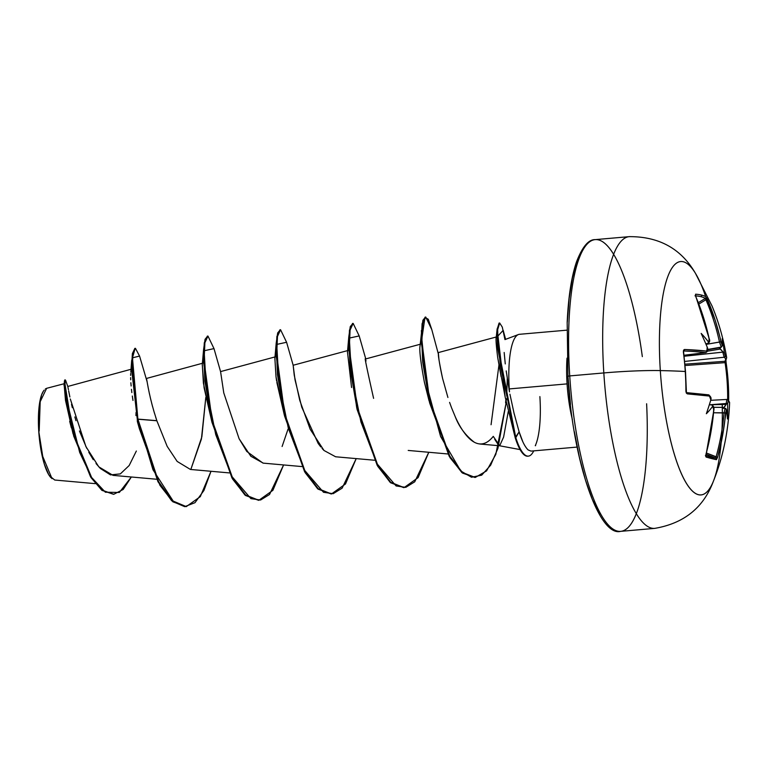 <?xml version="1.0" encoding="UTF-8"?>
<svg xmlns="http://www.w3.org/2000/svg" width="768" height="768" viewBox="0 0 768 768"><rect width="100%" height="100%" fill="white"/><g stroke="black" fill="none" stroke-linecap="round" stroke-linejoin="round"><path stroke-width="1.15" d="M705.898 296.784A233.222 43.882 150.7 0 0 701.443 295.056A1.258 1.21 104.1 0 1 700.944 296.678A231.965 43.642 -29.3 0 1 705.379 298.397A1.258 1.229 -60.1 0 0 705.898 296.784L715.181 320.227L722.285 345.581A233.962 24.989 -8.6 0 1 722.314 345.6A172.579 39.878 -59.5 0 0 722.237 338.678A172.579 111.59 -137.7 0 1 724.224 351.84A233.962 229.69 112.4 0 1 724.262 352.003L725.069 355.411L726.682 357.725L725.933 359.866A1.258 1.248 -140.5 0 1 724.8 361.306A232.426 21.274 174.8 0 0 724.147 357.245L684.682 361.43L724.147 357.245L722.726 351.696A232.704 228.461 112.4 0 1 722.803 352.147A232.704 228.461 -67.6 0 0 722.726 351.696L720.509 348.998L707.386 351.216L720.509 348.998L719.501 348.24L723.091 352.099L684.134 356.246L722.803 352.147L724.147 357.245A232.426 21.274 -5.2 0 1 724.8 361.306L725.088 362.65L685.056 365.53L725.088 362.65A231.965 226.752 -117 0 1 727.651 399.696A231.965 226.752 63 0 0 725.088 362.65L726.106 362.582L725.088 362.65L724.8 361.306A1.258 1.248 39.5 0 0 725.664 360.854L726.682 357.725A233.683 21.389 174.8 0 0 725.27 355.786A1.258 1.248 126.4 0 1 724.147 357.245A1.258 1.248 -53.6 0 0 725.27 355.786L724.262 352.003L723.091 352.099L723.907 352.531L724.262 352.003A233.962 229.69 -67.6 0 0 724.224 351.84L724.224 351.84A172.579 111.59 -137.7 0 0 722.237 338.678A172.579 39.878 -59.5 0 1 722.314 345.6A233.962 24.989 171.4 0 0 722.285 345.581A1.258 1.238 118.8 0 1 722.304 345.696L720.989 341.827A233.683 226.56 -74 0 0 707.357 299.347L705.898 296.784A1.258 1.229 119.9 0 1 705.379 298.397A231.965 43.642 150.7 0 0 700.944 296.678A231.965 43.642 150.7 0 0 695.568 295.853A231.965 43.642 -29.3 0 1 700.944 296.678A1.258 1.21 -75.9 0 0 701.443 295.056A233.222 43.882 -29.3 0 1 705.898 296.784M683.366 351.888A233.222 175.805 91.9 0 1 685.267 371.491L685.267 371.491A233.222 175.805 -88.1 0 0 683.366 351.888L683.558 350.16L684.49 349.488L706.598 351.11L707.443 350.208L707.443 347.789A233.962 219.283 -80.5 0 0 707.414 347.626A172.579 63.226 -122.2 0 0 701.165 333.408A172.579 117.523 -53.8 0 1 708.566 342.154A233.962 24.989 -8.6 0 1 708.634 342.163L709.382 340.186L706.57 328.003L703.44 317.29L695.712 296.429L695.578 294.192A233.222 43.882 -29.3 0 1 701.443 295.056A233.222 43.882 150.7 0 0 695.578 294.192L695.712 296.429A233.683 223.44 102.4 0 1 709.19 338.87L708.634 342.163A233.962 24.989 171.4 0 0 708.566 342.154L708.653 342.278A1.258 1.171 -82.9 0 0 708.634 342.163A1.258 1.171 97.1 0 1 708.653 342.278L707.501 343.661A232.704 24.854 -8.6 0 1 707.674 343.69A1.258 1.171 -82.9 0 0 707.933 343.603A1.258 1.171 97.1 0 1 707.674 343.69A232.704 24.854 171.4 0 0 707.501 343.661L705.782 343.766L708.47 343.334L708.566 342.154A172.579 117.523 -53.8 0 0 701.165 333.408A172.579 63.226 -122.2 0 1 707.414 347.626A233.962 219.283 99.5 0 1 707.443 347.789L706.598 351.11A233.683 21.389 174.8 0 0 684.49 349.488L683.366 351.888M722.237 404.122A117.139 29.894 -95 0 1 711.043 486.278A117.139 29.894 -95 0 1 660.317 370.589A58.57 4.973 176.3 0 0 603.821 372.941A146.419 37.363 85 0 0 654.048 528.413A146.419 37.363 -95 0 1 603.821 372.941L569.731 375.917A146.419 37.363 85 0 0 619.958 531.389A146.419 37.363 85 0 0 636.288 513.677M696.106 274.416A117.139 29.894 85 0 0 660.317 370.589A234.269 19.882 -3.7 0 1 685.267 371.491A234.269 19.882 176.3 0 0 660.317 370.589A117.139 29.894 85 0 0 682.982 477.101A117.139 29.894 85 0 0 713.933 479.818M43.978 390.432A45.456 11.597 85 0 0 38.746 431.165L40.762 448.685L44.285 463.987L48.758 474.749L52.022 478.675L42.73 456.394L38.746 431.165A45.456 11.597 85 0 0 50.947 477.677M646.618 403.766A146.419 37.363 -95 0 1 619.958 531.389A146.419 37.363 -95 0 1 569.731 375.917L567.878 376.243L569.731 375.917A146.419 37.363 -95 0 1 595.901 239.587A146.419 37.363 -95 0 1 613.651 254.323M519.754 334.291A58.685 14.976 85 0 0 509.27 388.925L567.072 383.885A58.685 14.976 -95 0 0 572.362 419.501A58.685 14.976 -95 0 1 567.072 383.885A58.685 14.976 -95 0 1 567.005 358.147A58.685 14.976 -95 0 0 567.072 383.885L509.27 388.925A58.685 14.976 -95 0 1 518.928 334.387M539.885 396.595A58.685 14.976 -95 0 1 535.277 445.699L535.584 445.67M498.614 445.258L494.736 439.315M504.173 352.483L505.267 363.917M508.973 388.963L509.482 391.882A58.685 14.976 -95 0 1 509.27 388.925A58.685 14.976 85 0 0 509.482 391.882L506.198 370.896M505.603 339.341L503.203 330.326L497.52 336.413L500.333 365.251L515.808 437.664L519.13 431.827L514.013 413.088L509.933 394.205M514.042 413.213L514.378 414.595M522.787 441.648L519.13 431.827C521.885 440.774 524.89 446.813 528.144 449.942L531.053 451.104L577.104 447.082M721.325 347.126L721.526 347.011A1.258 1.238 118.8 0 1 721.258 347.088A232.704 24.854 -8.6 0 1 721.325 347.126A232.704 24.854 171.4 0 0 721.258 347.088L707.683 349.469L721.258 347.088L719.482 342.029A232.426 225.341 -74 0 0 705.926 299.77L698.861 304.042L705.926 299.77A232.426 225.341 106 0 1 719.482 342.029L706.051 344.39L720.989 341.827L719.482 342.029L721.258 347.088A1.258 1.238 -61.2 0 0 721.526 347.011L722.304 345.696A1.258 1.238 -61.2 0 0 722.285 345.581L721.526 347.011L719.501 348.24L721.325 347.126M725.213 408.346L724.051 412.81L725.587 412.992L713.635 412.762L724.051 412.81A232.426 225.341 106 0 1 716.083 456.902L717.571 457.315L716.438 459.658L717.571 457.315A233.683 226.56 -74 0 0 725.587 412.992L726.432 409.68A233.962 14.582 1.1 0 1 726.461 409.69A172.579 55.286 -125.6 0 1 727.43 419.002A172.579 125.462 -56.7 0 0 727.613 404.218L727.2 403.44L709.642 404.784L726.134 404.371A232.704 228.461 -67.6 0 0 726.154 403.91A232.704 228.461 112.4 0 1 726.134 404.371L723.379 408.24L724.282 407.395L713.722 407.299L724.282 407.395L726.442 403.92L727.622 404.045L728.179 400.762A233.683 18.269 -2.2 0 1 729.6 402.758L728.179 400.762L727.622 404.045A233.962 229.69 112.4 0 1 727.613 404.218A233.962 229.69 -67.6 0 0 727.622 404.045L727.613 404.218A172.579 125.462 -56.7 0 1 727.43 419.002A172.579 55.286 -125.6 0 0 726.461 409.69A233.962 14.582 -178.9 0 0 726.432 409.68L722.621 435.341L717.571 457.315L706.397 453.005L716.083 456.902A232.426 225.341 -74 0 0 724.051 412.81L725.213 408.346A1.258 1.238 113.1 0 1 725.491 408.384A1.258 1.238 -66.9 0 0 725.213 408.346L725.107 408.346M710.851 399.84L710.803 400.003A172.579 49.354 -62.3 0 1 706.358 413.722A172.579 102.115 -139.5 0 0 712.714 406.253L712.714 406.253A233.962 14.582 1.1 0 1 712.781 406.262L713.789 410.035A233.683 223.44 102.4 0 1 705.926 454.397L706.109 457.066A233.222 8.294 21.4 0 0 716.438 459.658L706.109 457.066L705.706 456.192L710.89 432.394L712.598 421.248L713.808 408.662L712.781 406.262A1.258 1.171 -79.9 0 0 712.781 406.147L711.898 404.976L709.325 404.765L711.898 404.976A1.258 1.171 -79.9 0 0 711.811 404.957L711.83 404.957A1.258 1.171 100.1 0 1 711.898 404.976L712.781 406.147A1.258 1.171 100.1 0 1 712.781 406.262A233.962 14.582 -178.9 0 0 712.714 406.253A172.579 102.115 -139.5 0 1 706.358 413.722A172.579 49.354 -62.3 0 0 710.803 400.003A233.962 219.283 -80.5 0 0 710.803 399.84L710.486 397.267L709.507 396.077L687.36 393.878L686.333 393.072L685.91 391.258A233.222 175.805 -88.1 0 0 685.267 371.491A233.222 175.805 91.9 0 1 685.91 391.258L687.36 393.878A233.683 18.269 -2.2 0 1 709.507 396.077L710.803 399.84A233.962 219.283 99.5 0 1 710.803 400.003L710.842 399.331M131.77 369.082L67.795 386.458M67.862 386.726L68.438 389.683M68.659 390.883L69.869 396.998M70.301 398.995L85.91 446.582L98.803 466.858L113.03 475.363L156.691 479.251M202.781 363.178L146.544 378.432M146.602 378.72L146.746 379.517M146.89 380.41L147.677 384.979M148.032 386.88L149.539 394.301M150.192 397.162L152.544 406.541M153.552 410.15L156.826 420.672L167.165 446.362L177.158 461.424L190.416 469.45L229.296 472.906M263.27 463.133L250.838 456.25L239.098 438.73L246.787 451.459L263.011 463.114L301.891 466.57M347.99 350.496L293.146 365.261L295.037 379.891L301.766 407.203L318.125 443.376M318.192 443.482L320.784 446.928M322.042 448.406L324 450.48L335.616 456.778L374.496 460.234M366.038 360.97C363.734 353.318 366.25 365.77 373.594 398.342M438.883 358.694L438.326 352.627M438.326 353.184L438.374 354.048C438.72 359.203 440.122 367.315 442.579 378.394C439.565 363.917 438.163 355.805 438.374 354.048L431.789 329.597L428.285 319.267L424.982 317.414L421.814 338.842L426.595 384.97L440.582 436.464L460.79 470.995L471.514 477.245L481.69 475.171L490.666 465.158L497.933 448.368L506.237 402.278L495.811 454.387L486.538 470.918L475.258 477.456L462.48 472.512L449.779 456.163L429.552 399.648L421.862 341.606L422.707 323.616L425.76 317.059L431.798 329.626M447.907 397.478L442.579 378.394M479.866 444.019L499.68 445.786L493.267 436.368C476.352 457.613 460.579 428.813 455.27 416.765L451.565 407.818M455.27 416.765C459.158 426.95 465.504 435.437 474.288 442.214M499.68 445.786L503.606 437.069L508.262 411.571M501.101 376.646L497.693 357.475M429.053 400.762L424.387 382.224C420.624 361.978 419.184 349.834 420.067 345.792L422.87 320.285L425.462 317.126M284.323 415.037L276.835 382.358M276.614 380.966L276.01 376.771M211.766 421.498L203.405 383.136L202.31 364.416M205.805 397.459L201.859 436.8L190.829 469.478L201.408 439.085L205.805 397.45M139.104 427.642L137.357 421.498L139.382 428.707L137.28 419.165L131.539 368.458L132.374 353.635L134.842 348.374L135.446 348.317L132.979 353.587L132.144 368.41L137.885 419.107L132.451 357.811L139.574 356.074L147.101 381.696M132.989 400.435L132.317 396.038M131.846 392.582L131.472 389.357M131.136 385.968L130.877 382.752M130.714 379.786L130.646 377.645M130.646 375.408L130.704 373.459M136.051 412.474L135.926 415.555M71.386 427.901L69.677 421.315M64.022 385.478L64.464 380.832L72.97 433.459L90.576 476.89L101.856 490.31L113.491 494.294M43.363 391.238L41.578 394.906L39.12 406.55L38.4 422.4L39.187 431.069L40.195 401.664L46.637 388.31L64.358 383.674M65.52 396.931L65.558 400.416M49.93 476.16L54.73 480.029L95.29 483.648M71.51 404.333L72.346 407.712M74.851 416.947L75.974 420.701M79.421 430.973L86.755 448.31M88.8 452.246L93.283 459.706M96.029 463.536L100.31 468.413M100.349 468.461L110.486 474.893L120.355 473.885L129.178 465.514L136.349 451.027M147.341 383.059L148.464 389.126M148.954 391.536L150.874 400.042M151.699 403.334L154.454 413.232M155.712 417.302L156.826 420.672L137.885 419.107L137.28 419.165L137.357 421.498L137.28 419.165L157.968 481.718L171.658 500.755L186.278 506.621L172.262 500.698L158.573 481.661L137.885 419.107L152.976 469.747L173.789 502.013L184.694 506.659L194.966 502.704L203.914 490.502L210.998 471.283L200.294 496.646L186.278 506.621M131.347 476.995L119.347 492.451L105.379 492.221L91.526 477.379L79.68 452.438L66.432 399.13L64.992 383.52L65.338 379.93L65.002 384.077L66.019 396.01L74.362 436.166L91.67 477.619L102.576 490.349L113.798 494.275L123.197 489.446L131.347 476.995M139.584 356.102L135.446 348.317M113.798 494.275L101.971 490.397L91.066 477.667L73.757 436.214L65.414 396.067L64.397 384.125L64.733 379.978L65.338 379.93M72.97 433.459L65.501 400.387L64.08 384.038M65.088 380.65L64.464 380.832M135.149 348.394L131.664 360.614L137.28 419.165L156.845 420.758M582.586 249.907L576.95 261.504L572.419 277.872L569.146 298.387L567.283 322.253M567.955 376.186L570.49 404.39M574.358 431.77L579.427 457.373L585.504 480.221L592.339 499.44L599.683 514.291M567.965 376.291L567.178 322.272C568.339 296.899 571.459 276.749 576.518 261.811C582.365 246.758 588.595 239.366 595.2 239.626L629.28 236.65C659.098 236.506 681.139 248.717 695.424 273.274L712.003 305.933C718.742 322.118 723.629 339.379 726.682 357.725M642.326 356.611A146.419 37.363 85 0 0 595.901 239.587A146.419 37.363 85 0 0 569.731 375.917L603.821 372.941A146.419 37.363 -95 0 1 629.99 236.611A146.419 37.363 85 0 0 603.821 372.941A58.57 4.973 -3.7 0 1 660.317 370.589A117.139 29.894 -95 0 1 692.947 269.568A117.139 29.894 -95 0 1 705.667 296.65M451.373 407.309L449.597 402.394M324 450.48L310.195 429.293L299.75 400.358L294.23 375.178L293.155 365.251M287.99 429.254L282.106 446.496M239.098 438.73L223.776 392.928L220.579 371.645L213.994 348.605L204.125 350.765L206.275 387.667L215.741 434.611L231.61 476.16L250.915 498.624L260.573 500.026L269.53 494.496L283.594 464.947L272.899 490.31L258.874 500.285L245.606 495.024L232.56 477.888L212.064 420.048L204.077 361.114L204.883 342.758L207.965 336.067L214.003 348.634M286.589 342.269L276.73 344.419L278.87 381.331L288.336 428.275L304.214 469.824L323.51 492.288L333.168 493.69L342.134 488.16L356.198 458.611L345.494 483.974L331.478 493.949L318.211 488.688L305.155 471.552L284.659 413.712L276.672 354.778L277.478 336.422L280.56 329.731L286.598 342.298L293.174 365.29M359.194 335.933L349.325 338.083L351.475 374.986L360.941 421.939L376.81 463.488L396.115 485.952L405.773 487.354L414.73 481.824L428.794 452.275L418.099 477.638L404.074 487.613L390.806 482.352L377.76 465.216L357.264 407.376L349.277 348.442L350.083 330.086L353.155 323.395L359.203 335.962L365.779 358.973M207.965 336.067L207.36 336.115L204.278 342.816L203.472 361.162L211.459 420.106L231.955 477.946L245.002 495.082L258.874 500.285M280.56 329.731L279.955 329.779L276.874 336.47L276.067 354.826L284.054 413.77L304.55 471.6L317.606 488.746L331.478 493.949M353.155 323.395L352.55 323.443L349.478 330.134L348.672 348.49L356.659 407.424L377.155 465.264L390.202 482.41L404.074 487.613M425.76 317.059L425.155 317.107L422.102 323.664L421.258 341.654L428.947 399.706L449.174 456.221L461.875 472.57L475.258 477.456M505.594 402.864L505.805 400.157L505.594 402.864M499.68 323.021L499.075 323.069L497.078 329.597L497.491 347.222L515.203 437.722L515.808 437.664L498.096 347.174L497.683 329.549L499.68 323.021L502.301 327.139L504.95 339.59M507.283 378.461L506.707 395.674M506.506 398.746L506.41 400.109M203.587 349.498L202.272 364.704L204.086 387.734L211.987 422.371L204.874 381.005L203.587 349.498L205.066 339.293L207.658 336.134M276.192 343.162L274.877 358.378L276.01 376.79L284.582 416.035L277.469 374.669L276.192 343.162L277.67 332.957L280.262 329.798M403.776 487.632L390.672 482.803L377.741 466.301L357.187 409.699L350.074 368.333L348.787 336.826L347.472 352.032L351.562 387.514M424.234 381.533L429.696 402.922M491.069 424.723L498.95 365.03M496.819 337.277C495.523 335.616 495.811 342.355 497.693 357.504L505.171 397.008L497.136 328.944L499.392 323.117M519.13 431.827L515.203 437.722L505.171 397.008M474.96 477.475L462.48 473.069L450.029 457.68L429.782 403.363L422.669 361.997L421.392 330.49M348.787 336.826L350.266 326.621L352.858 323.462M331.171 493.968L318.077 489.139L305.136 472.637L284.582 416.035M258.576 500.304L245.472 495.475L232.541 478.973L211.987 422.371M185.971 506.64L172.877 501.811L159.936 485.309L139.382 428.707M515.808 437.664A56.486 14.41 85 0 0 533.712 450.874A56.486 14.41 -95 0 1 528.288 456.134A56.486 14.41 -95 0 1 515.808 437.664M515.203 437.722A56.486 14.41 85 0 0 527.683 456.192A56.486 14.41 85 0 0 528.048 456.144A56.486 14.41 -95 0 1 515.203 437.722M45.35 388.963L46.685 388.301M705.888 344.006L708.134 343.536M684.019 355.258L705.581 352.598A232.426 21.274 174.8 0 0 683.674 350.986A1.258 1.037 -87.6 0 0 684.49 349.488A1.258 1.037 92.4 0 1 683.683 350.957A232.426 21.274 -5.2 0 1 705.581 352.598L684.019 355.258M705.83 455.674A231.965 8.246 21.4 0 0 715.709 458.141L706.051 454.262L715.709 458.141A231.965 8.246 -158.6 0 1 705.83 455.674M684.941 364.176L724.8 361.306L684.941 364.176M707.674 349.766L720.096 347.664L707.674 349.766M705.926 299.77L705.379 298.397L698.323 302.659L705.379 298.397L705.61 298.877M716.083 456.902L715.709 458.141A1.258 1.238 100.6 0 1 716.438 459.658A1.258 1.238 -79.4 0 0 715.709 458.141L716.083 456.902M723.379 408.24L724.032 408.557L723.379 408.24M705.782 352.598L705.581 352.598A1.258 1.152 -83.3 0 0 706.598 351.11A1.258 1.152 96.7 0 1 705.581 352.598L684.019 355.277M726.826 399.456L727.622 399.677A1.258 1.248 123.7 0 1 728.179 400.762A1.258 1.248 -56.3 0 0 726.874 399.475L726.154 403.91L726.835 399.456L710.707 400.31M705.84 455.846A1.258 1.181 105.9 0 1 706.109 457.066A1.258 1.181 -74.1 0 0 705.706 455.722M708.307 394.819A1.258 1.152 97.8 0 1 709.507 396.077A1.258 1.152 -82.2 0 0 708.307 394.819M686.534 392.64A1.258 1.027 94.2 0 1 687.36 393.878A1.258 1.027 -85.8 0 0 686.534 392.64M683.51 350.986L685.507 371.53L686.419 392.621L708.528 394.829C710.63 396.374 711.427 397.91 710.918 399.456M725.856 408.576L726.432 409.565A1.258 1.238 113.1 0 1 726.432 409.68A1.258 1.238 -66.9 0 0 726.432 409.565L725.165 408.336M706.982 348.067L707.482 347.798L706.982 348.067M728.669 400.531A233.222 227.981 63 0 0 728.198 382.243A233.222 227.981 63 0 0 726.096 362.592L725.933 359.866M707.846 343.68C709.613 342.394 710.093 340.81 709.277 338.909L695.453 295.248L695.021 295.843M695.472 295.45A1.258 1.19 -86.2 0 0 695.578 294.192A1.258 1.19 93.8 0 1 695.472 295.45M707.549 348.432L707.482 347.798M727.622 399.677L729.6 402.758C728.525 430.627 723.168 456.653 713.539 480.845C703.738 507.504 684.134 523.354 654.749 528.374L620.659 531.35C598.829 537.254 572.611 460.08 567.878 376.243M520.09 449.587L499.622 445.776M505.018 339.562L518.429 334.541M220.55 371.597L275.386 356.832M365.75 358.915L420.576 344.16M408.211 450.442L447.936 453.974M438.346 352.579L496.493 336.931M67.776 386.419L65.616 380.352M131.664 360.614L130.81 372.173M519.475 334.301L566.899 330.163M356.87 408.499L357.187 409.699M429.466 402.163L429.782 403.363M496.166 337.901L497.136 328.944M528.355 456.134L527.75 456.182M43.738 390.72L44.218 390.106M705.418 455.558L705.859 455.962L713.875 410.064C714.25 407.635 713.568 405.936 711.83 404.957M707.606 348.221C708.125 350.266 707.51 351.725 705.754 352.598M728.669 400.541L725.904 360.355"/></g></svg>
